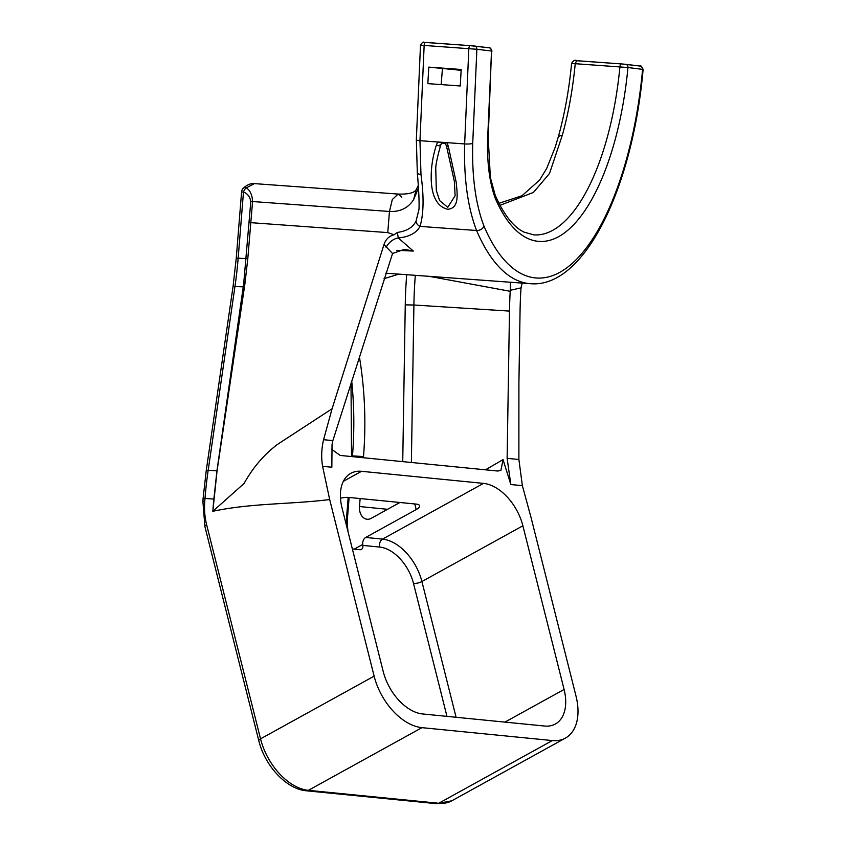 <?xml version="1.0" encoding="UTF-8"?>
<svg xmlns="http://www.w3.org/2000/svg" width="846" height="846" viewBox="0 0 846 846"><rect width="100%" height="100%" fill="white"/><g stroke="black" fill="none" stroke-linecap="round" stroke-linejoin="round"><path stroke-width="1.27" d="M343.349 481.342L361.517 471.307A42.818 26.49 61.1 0 0 350.783 473.326A42.818 26.49 61.1 0 0 342.027 507.896L383.227 671.544A42.818 26.49 61.1 0 0 422.609 713.961L544.591 726.037A42.818 26.49 61.1 0 0 548.948 726.027A42.818 26.49 61.1 0 0 555.336 724.028A42.818 26.49 61.1 0 0 564.092 689.458L504.914 722.114M361.517 471.307L483.5 483.383L382.529 539.114L365.705 537.443A6.112 4.42 -84.3 0 0 362.744 544.443L362.86 545.406L379.738 547.076A36.695 22.705 -118.9 0 1 413.504 583.433L446.974 716.382M456.089 717.281L421.921 581.53L522.891 525.8A42.818 26.49 61.1 0 0 483.5 483.383M522.891 525.8L564.092 689.458M329.676 499.552L322.59 466.315C321.12 457.728 321.448 448.856 323.574 439.698L332.076 408.766L277.372 444.478C264.005 454.598 252.891 467.605 244.039 483.5L212.832 511.291C251.759 502.989 290.728 504.438 329.676 499.552L374.133 676.155L260.536 738.844L206.625 524.689A55.043 39.794 95.7 0 1 204.764 501.266L204.996 498.484L213.774 499.034L212.832 511.291L217.062 470.852L244.928 283.77L247.793 258.749L252.573 201.528C252.245 194.982 250.173 190.424 246.355 187.844L254.382 183.614C250.723 183.233 247 184.798 243.193 188.309L243.193 188.309A6.112 6.112 0 0 0 241.586 191.979L243.479 192.053C247.36 193.406 249.813 196.526 250.818 201.411L243.701 283.685L216.946 470.841L213.869 499.045M331.495 449.152L340.155 455.434L497.744 471.032L500.906 470.408L503.053 459.632L510.847 484.536L522.373 485.678L531.235 518.249L576.02 696.142A51.987 32.169 -118.9 0 1 565.392 738.114A51.987 32.169 -118.9 0 1 552.343 740.567L421.953 727.655A51.987 32.169 -118.9 0 1 374.133 676.155M418.992 209.343L416.021 221.187C412.837 227.426 406.619 231.17 397.366 232.428L394.014 234.776C389.001 236.15 385.66 239.418 383.989 244.568L392.565 253.493L332.869 440.618L332.044 444.457L331.844 467.235L322.59 466.315M399.915 502.492L371.151 518.365A12.235 8.841 -84.3 0 1 367.111 519.254A12.235 8.841 -84.3 0 1 359.487 506.521L360.121 498.558M414.773 503.962L416.19 509.578A12.235 3.765 165.9 0 0 419.637 505.76A12.235 3.765 165.9 0 0 416.19 504.1L348.89 497.437A12.235 3.765 165.9 0 0 340.483 498.209M416.19 509.578L365.705 537.443M352.359 548.959L359.899 549.699A6.112 3.786 61.1 0 0 360.523 549.699A6.112 3.786 61.1 0 0 361.432 549.414A6.112 3.786 61.1 0 0 362.86 545.406M217.062 470.852L208.179 470.281L234.977 286.339A305.818 211.267 93.6 0 0 238.16 258.136L243.479 192.053A6.112 4.05 -62 0 1 246.355 187.844A6.112 3.373 -137.2 0 0 243.193 188.309M500.018 205.335L533.445 192.423L549.519 173.462L562.357 135.117L558.455 136.365L555.166 147.31L546.675 168.47L539.632 180.071L521.961 195.743L498.971 203.304M572.097 63.471L627.954 67.532A3.056 2.802 -83.1 0 0 625.406 64.275L621.387 63.926A3.056 1.227 94.2 0 0 621.366 63.926A3.056 1.227 94.2 0 0 619.928 66.728A183.497 73.75 -85.8 0 1 533.858 234.881L524.002 232.111C513.406 227.014 503.804 214.704 495.196 195.193A6.112 4.42 -23.1 0 1 495.153 197.996A189.61 76.214 94.2 0 0 571.822 226.591A189.61 76.214 94.2 0 0 627.954 67.532L643.119 69.414C632.734 187.801 584.396 288.634 530.305 283.685A232.428 93.42 94.2 0 1 476.573 230.503A6.112 4.42 -23.1 0 0 484.007 226.199C475.6 204.098 471.846 176.507 472.724 143.429L476.869 49.269L491.526 51.035L487.677 137.951C486.873 161.882 489.369 181.89 495.153 197.996M421.012 45.208L476.869 49.269A3.056 2.802 -83.1 0 0 474.32 46.012L470.302 45.663A3.056 1.227 94.2 0 0 470.281 45.663L424.047 42.363M427.833 83.627L428.795 67.12L461.197 69.478L460.235 85.975L427.833 83.627M425.623 42.416A3.056 1.227 94.2 0 0 425.591 42.416C422.746 43.326 424.311 39.72 420.494 45.134L416.338 139.78A6.112 0.994 -0 0 0 419.965 140.69L437.668 141.98L436.42 145.004C432.634 156.616 430.9 168.322 431.238 180.124C431.629 190.889 434.506 206.244 447.841 209.279C459.928 208.19 457.115 192.835 456.184 182.133L448.2 145.872L446.572 146.411L454.344 181.308L455.116 195.712L447.756 207.344L439.634 200.597L436.325 190.456L435.764 169.285C435.531 165.816 437.118 157.906 440.544 145.575L441.675 142.837L437.668 141.98L446.942 142.646L445.387 143.439L443.685 143.238L443.071 142.371M441.506 142.255L443.674 143.238M448.2 145.872L446.942 142.646L464.644 143.936A6.112 0.994 -0 0 0 472.724 143.429M401.839 197.15L398.128 194.062L392.311 199.529L389.467 211.479L387.764 232.597L394.014 234.776M250.818 201.411L389.467 211.479C400.137 211.965 408.195 208.021 413.631 199.624L418.421 188.182M396.859 250.321L413.345 251.061L398.297 237.959C409.157 236.901 416.401 233.052 420.007 226.39C423.719 214.038 424.047 196.727 420.97 174.435L419.965 140.69L424.153 45.346A3.056 1.227 94.2 0 1 425.591 42.416L470.281 45.663A3.056 1.227 94.2 0 0 468.832 48.592L464.644 143.936C463.756 178.538 467.732 207.397 476.573 230.503L420.007 226.39A6.112 5.034 30.3 0 1 416.021 221.187M470.281 45.663L489.104 47.799A3.056 2.802 -83.1 0 1 491.526 51.035L488.205 137.549L490.363 177.491L495.196 195.193M387.764 232.597L249.115 222.54M416.338 139.78L417.332 172.986A6.112 1.872 -3.9 0 0 420.97 174.435M386.114 247.339A12.235 7.635 -44.9 0 1 398.297 237.959L397.366 232.428M418.241 185.634L416.095 189.842L413.631 199.624M428.795 67.12L461.144 70.313M461.155 70.133L443.864 68.589L461.176 69.837M441.157 84.589L442.426 68.769M507.124 458.342L509.482 311.085A321.11 221.832 -86.4 0 1 510.223 291.299L510.254 290.284L521.03 287.873A305.818 211.267 93.6 0 0 520.068 310.704L518.905 383.259L518.884 459.505L507.124 458.342L510.847 484.536M521.03 287.873L522.342 282.384M429.282 276.346L510.223 291.299M522.373 485.678L518.884 459.505M383.989 244.568L332.076 408.766M359.37 356.716A287.978 198.947 -86.4 0 1 363.505 456.565L363.41 457.739M621.345 63.926L575.132 60.626M484.007 226.199A226.305 90.966 -85.8 0 0 575.745 260.103A226.305 90.966 -85.8 0 0 642.611 69.298A3.056 2.802 -83.1 0 0 640.062 66.051L625.649 64.307M510.381 282.236L510.254 290.284M392.565 253.493L404.346 249.337L413.345 251.061M503.053 459.632L485.445 469.816M206.265 470.376L203.103 498.41L204.996 498.484A305.818 211.267 -86.4 0 1 208.179 470.281L206.265 470.376L233.062 286.434L243.257 286.857A6.112 0.529 8.1 0 1 244.462 286.953M247.793 258.749L236.267 258.062L241.586 191.979M552.343 740.567L438.757 803.256L308.367 790.344L421.953 727.655M362.744 544.443L354.231 549.139M204.764 501.266L202.881 501.192L203.103 498.41M254.382 183.614L398.128 194.062C413.377 194.527 415.069 190.9 416.095 189.842M562.357 135.117C568.554 112.687 572.848 88.809 575.248 63.482L576.697 60.679L621.366 63.926L640.189 66.062C640.401 64.973 641.374 66.094 643.119 69.414M440.057 144.751C440.956 146.157 439.751 146.242 436.42 145.004M487.677 137.951A6.112 0.994 -0 0 0 488.205 137.549M509.482 311.085L413.906 305.004A321.11 221.832 -86.4 0 1 415.323 275.331M411.378 462.487L413.906 305.004L405.255 304.877L402.738 461.63M332.869 440.618L323.574 439.698M348.044 531.817A58.11 42.004 95.7 0 1 347.674 515.5L349.123 497.469M363.505 456.565L351.524 455.825L351.471 456.554M352.412 456.65L352.475 455.857A287.978 198.947 93.6 0 0 351.703 380.964M347.674 515.5L346.733 515.457L348.182 497.385M406.704 274.696A327.233 226.062 93.6 0 0 405.255 304.877M384.052 278.672L398.878 274.136M387.584 509.303L359.487 506.521M413.504 583.433A6.112 1.882 -14.1 0 0 421.921 581.53A42.818 26.49 61.1 0 0 382.529 539.114A6.112 4.42 -84.3 0 0 379.738 547.076M258.813 740.747C264.766 765.545 286.308 789.202 306.337 790.788A6.112 4.42 -84.3 0 0 308.367 790.344A51.987 32.169 -118.9 0 1 260.536 738.844A6.112 1.882 -14.1 0 0 258.813 740.747L204.901 526.603A6.112 1.882 -14.1 0 1 206.625 524.689M565.392 738.114L451.796 800.802A51.987 32.169 -118.9 0 1 438.757 803.256A6.112 4.42 -84.3 0 1 436.726 803.7L306.337 790.788M492.034 51.109C490.31 47.862 489.326 46.752 489.104 47.799A3.056 2.802 -83.1 0 0 488.977 47.788L474.564 46.044M243.701 283.685L244.928 283.77M233.062 286.434L236.267 258.062M446.572 146.411L445.387 143.439M385.787 273.184L530.305 283.685M576.676 60.679C575.153 59.537 573.461 60.436 571.589 63.344C569.136 89.19 564.768 113.533 558.455 136.365M417.332 172.986C418.77 189.525 419.32 201.665 418.992 209.417L418.992 209.417M202.881 501.192L204.901 526.603M436.726 803.7L451.796 800.802M346.543 525.852L346.733 515.457M351.524 455.825L351.005 383.185M441.686 142.826L442.469 143.154"/></g></svg>
